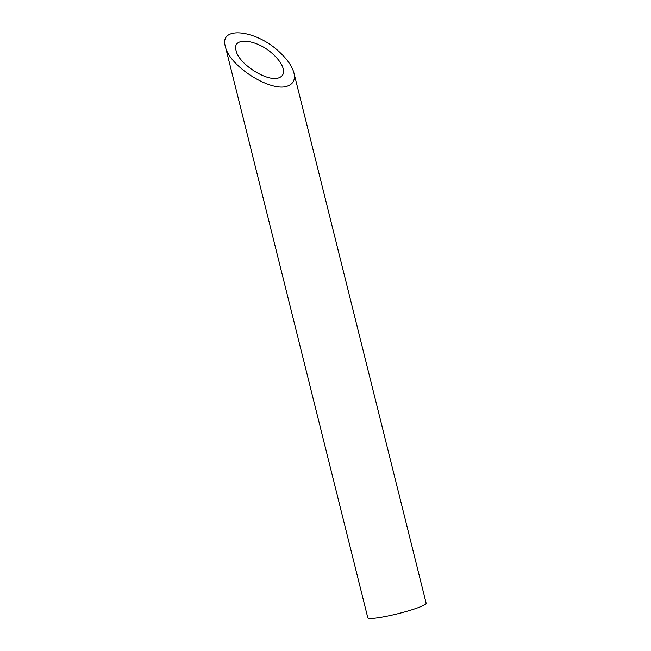 <?xml version="1.0" encoding="UTF-8"?>
<svg xmlns="http://www.w3.org/2000/svg" width="651" height="651" viewBox="0 0 651 651"><rect width="100%" height="100%" fill="white"/><g stroke="black" fill="none" stroke-linecap="round" stroke-linejoin="round"><path stroke-width="0.98" d="M279.189 77.672C282.884 76.191 284.227 73.229 283.218 68.786C281.989 64.27 278.734 59.534 273.436 54.578C257.251 39.003 231.675 36.285 236.077 50.607C238.64 64.213 268.163 82.75 279.189 77.672M293.926 72.92L426.145 603.217A30.06 3.353 166 0 1 397.785 613.738A30.06 3.353 166 0 1 367.799 617.758L225.36 46.473C229.087 66.264 272.037 93.231 288.076 85.842C293.446 83.686 295.399 79.373 293.926 72.92C292.153 66.345 287.408 59.461 279.702 52.251C256.168 29.596 218.956 25.641 225.36 46.473"/></g></svg>
